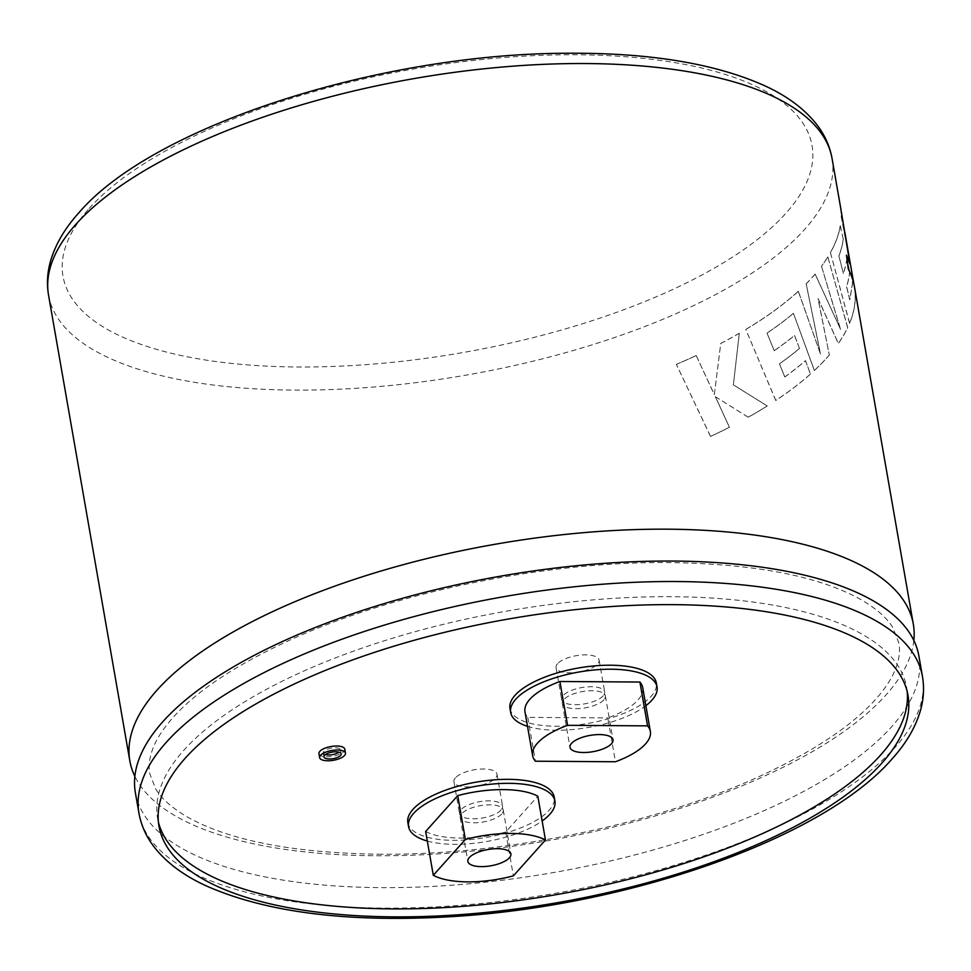 <?xml version="1.0" encoding="UTF-8"?>
<svg xmlns="http://www.w3.org/2000/svg" width="971" height="971" viewBox="0 0 971 971"><rect width="100%" height="100%" fill="white"/><g stroke="black" fill="none" stroke-linecap="round" stroke-linejoin="round"><path stroke-width="0.73" stroke-dasharray="4.86 3.64" d="M913.832 640.435A397.673 150.541 -9.9 0 1 885.965 694.969A397.673 150.541 -9.9 0 1 375.449 855.754A397.673 150.541 -9.9 0 1 134.872 776.387M325.406 754.588A8.739 3.314 -9.9 0 1 323.258 752.913A8.739 3.314 -9.9 0 1 323.865 751.36A8.739 3.314 -9.9 0 1 333.223 747.901A8.739 3.314 -9.9 0 1 340.481 749.903A8.739 3.314 -9.9 0 1 339.886 751.469A8.739 3.314 -9.9 0 1 339.037 752.209M318.961 753.666A13.109 4.964 170.1 0 0 329.837 756.676A13.109 4.964 170.1 0 0 343.88 751.493A13.109 4.964 170.1 0 0 344.79 749.163M849.649 271.564L846.846 258.42L849.649 271.564A397.588 150.505 -9.9 0 1 846.53 286.579L849.746 299.723L852.441 283.653L851.955 273.264L841.068 215.744A397.588 150.505 -9.9 0 0 840.279 206.168L840.364 206.155A397.673 150.541 -9.9 0 1 841.153 215.732L850.73 265.981M849.734 271.552A397.673 150.541 -9.9 0 1 846.615 286.566L849.831 299.711L852.526 283.641L851.955 273.264M846.93 258.407A397.673 150.541 -9.9 0 1 843.374 273.47L838.932 255.883A397.673 150.541 -9.9 0 0 843.289 239.303L840.316 225.77A397.673 150.541 -9.9 0 1 830.448 252.642L849.637 323.27A397.673 150.541 -9.9 0 0 855.281 297.284A397.673 150.541 -9.9 0 0 854.431 286.736M829.392 354.973A397.673 150.541 -9.9 0 1 827.086 357.607A397.673 150.541 -9.9 0 1 814.426 370.485L793.441 313.342A397.673 150.541 -9.9 0 1 767.054 333.114L774.215 350.737A397.673 150.541 -9.9 0 0 794.594 335.432L799.497 348.492A397.673 150.541 -9.9 0 1 779.495 363.846L784.811 376.991A397.673 150.541 -9.9 0 0 805.529 360.642L810.445 374.102A397.673 150.541 -9.9 0 1 775.805 400.489L745.813 329.485A397.673 150.541 -9.9 0 0 791.001 297.721A397.673 150.541 -9.9 0 0 798.356 291.288L820.544 354.087L806.173 283.811A397.673 150.541 -9.9 0 0 812.958 276.638A397.673 150.541 -9.9 0 0 815.179 274.089L840.57 329.339L821.515 266.248A397.673 150.541 -9.9 0 0 827.862 256.999L847.719 327.591A397.673 150.541 -9.9 0 1 838.361 343.467L818.08 298.534L829.319 354.973A397.588 150.505 -9.9 0 1 814.341 370.485L814.426 370.485M918.882 655.971A397.673 150.541 -9.9 0 1 891.536 726.842A397.673 150.541 -9.9 0 1 381.02 887.628A397.673 150.541 -9.9 0 1 135.382 792.712M603.865 699.848A21.848 8.266 -9.9 0 1 580.464 708.49A21.848 8.266 -9.9 0 1 562.318 703.465A21.848 8.266 -9.9 0 1 563.823 699.569A21.848 8.266 -9.9 0 1 587.237 690.927A21.848 8.266 -9.9 0 1 605.37 695.952A21.848 8.266 -9.9 0 1 603.865 699.848M642.717 687.626A69.924 26.472 -9.9 0 1 637.911 700.079A69.924 26.472 -9.9 0 1 607.797 717.933L615.444 761.762M509.969 708.502A74.294 28.123 170.1 0 0 571.64 725.568A74.294 28.123 170.1 0 0 651.225 696.195A74.294 28.123 170.1 0 0 656.335 682.953M501.752 813.965A21.848 8.266 -9.9 0 1 478.339 822.607A21.848 8.266 -9.9 0 1 460.205 817.582A21.848 8.266 -9.9 0 1 461.711 813.686A21.848 8.266 -9.9 0 1 485.112 805.044A21.848 8.266 -9.9 0 1 503.257 810.069A21.848 8.266 -9.9 0 1 501.752 813.965M407.856 822.619A74.294 28.123 170.1 0 0 469.515 839.684A74.294 28.123 170.1 0 0 549.113 810.312A74.294 28.123 170.1 0 0 554.223 797.07M907.169 691.425A380.195 143.926 170.1 0 0 906.623 687.419A380.195 143.926 170.1 0 0 591.036 600.042A380.195 143.926 170.1 0 0 183.713 750.389A380.195 143.926 170.1 0 0 157.569 818.152A380.195 143.926 170.1 0 0 158.407 822.109M427.313 841.032A74.294 28.123 170.1 0 0 542.146 820.981M425.65 831.479A69.924 26.472 170.1 0 0 505.733 832.026L537.813 796.184M505.733 832.026L513.38 875.854M527.52 726.344A74.294 28.123 170.1 0 0 645.873 705.686M524.983 711.804A69.924 26.472 170.1 0 0 527.787 717.375L607.797 717.933M527.787 717.375L535.434 761.215M714.34 394.578L720.749 343.491A397.673 150.541 -9.9 0 0 739.332 333.296L733.384 384.844L767.272 405.975A397.673 150.541 -9.9 0 1 748.265 417.227L715.421 396.738L729.415 427.289A397.673 150.541 -9.9 0 1 710.566 436.452L676.399 364.392A397.673 150.541 -9.9 0 0 696.231 355.58L714.34 394.578L720.749 343.491M696.231 355.58L714.28 394.554M720.688 343.479A397.588 150.505 -9.9 0 0 739.271 333.284L739.332 333.296M739.271 333.284L733.384 384.844M733.323 384.819L767.272 405.975M767.211 405.963A397.588 150.505 -9.9 0 1 748.204 417.214L748.265 417.227M748.204 417.214L715.421 396.738M715.36 396.714L729.415 427.289M729.355 427.276A397.588 150.505 -9.9 0 1 710.505 436.44L710.566 436.452M710.505 436.44L676.399 364.392M696.171 355.556A397.588 150.505 -9.9 0 1 676.35 364.368M827.862 256.999L847.634 327.603A397.588 150.505 -9.9 0 1 838.289 343.467L817.995 298.534L829.319 354.973M814.341 370.485L793.441 313.342M793.368 313.342A397.588 150.505 -9.9 0 1 766.993 333.102L767.054 333.114M766.993 333.102L774.215 350.737M774.154 350.737A397.588 150.505 -9.9 0 0 794.521 335.42L794.594 335.432M794.521 335.42L799.497 348.492M799.424 348.492A397.588 150.505 -9.9 0 1 779.422 363.834L779.495 363.846M779.422 363.834L784.811 376.991M784.738 376.979A397.588 150.505 -9.9 0 0 805.457 360.642L805.529 360.642M805.457 360.642L810.445 374.102M810.372 374.102A397.588 150.505 -9.9 0 1 775.732 400.477L775.805 400.489M775.732 400.477L745.813 329.485M798.356 291.288L798.283 291.288A397.588 150.505 -9.9 0 1 790.928 297.721A397.588 150.505 -9.9 0 1 745.752 329.472M798.283 291.288L820.544 354.087M820.459 354.087L806.173 283.811M806.1 283.811A397.588 150.505 -9.9 0 0 815.106 274.089L815.179 274.089M815.106 274.089L840.57 329.339M840.485 329.351L821.515 266.248M827.778 257.012A397.588 150.505 -9.9 0 1 821.43 266.248M840.279 206.168L849.88 263.918M846.384 255.203L848.326 269.101M848.241 269.125A397.588 150.505 -9.9 0 1 854.346 286.748A397.588 150.505 -9.9 0 1 855.196 297.296A397.588 150.505 -9.9 0 1 849.552 323.282L849.637 323.27M849.552 323.282L830.448 252.642M830.363 252.654A397.588 150.505 -9.9 0 0 840.231 225.782L840.316 225.77M840.231 225.782L843.289 239.303M843.204 239.303A397.588 150.505 -9.9 0 1 838.847 255.883L838.932 255.883M838.847 255.883L843.374 273.47M846.846 258.42A397.588 150.505 -9.9 0 1 843.289 273.482M603.173 695.867A21.848 8.266 -9.9 0 1 579.76 704.509A21.848 8.266 -9.9 0 1 561.626 699.484A21.848 8.266 -9.9 0 1 563.131 695.588A21.848 8.266 -9.9 0 1 586.533 686.946A21.848 8.266 -9.9 0 1 604.678 691.971A21.848 8.266 -9.9 0 1 603.173 695.867M557.56 663.715A21.848 8.266 170.1 0 0 556.067 667.611A21.848 8.266 170.1 0 0 574.201 672.624A21.848 8.266 170.1 0 0 597.614 663.982A21.848 8.266 170.1 0 0 599.107 660.098A21.848 8.266 170.1 0 0 580.974 655.073A21.848 8.266 170.1 0 0 557.56 663.715M501.06 809.984A21.848 8.266 -9.9 0 1 477.647 818.626A21.848 8.266 -9.9 0 1 459.514 813.601A21.848 8.266 -9.9 0 1 461.007 809.705A21.848 8.266 -9.9 0 1 484.42 801.063A21.848 8.266 -9.9 0 1 502.553 806.088A21.848 8.266 -9.9 0 1 501.06 809.984M455.448 777.832A21.848 8.266 170.1 0 0 453.943 781.728A21.848 8.266 170.1 0 0 472.088 786.741A21.848 8.266 170.1 0 0 495.489 778.099A21.848 8.266 170.1 0 0 496.994 774.215A21.848 8.266 170.1 0 0 478.861 769.19A21.848 8.266 170.1 0 0 455.448 777.832M48.55 295.196A397.673 150.541 170.1 0 0 378.654 386.592A397.673 150.541 170.1 0 0 804.704 229.326A397.673 150.541 170.1 0 0 832.05 158.455M89.138 208.498A380.195 143.926 -9.9 0 1 577.199 54.789A380.195 143.926 -9.9 0 1 785.903 213.28A380.195 143.926 -9.9 0 1 297.83 366.989A380.195 143.926 -9.9 0 1 89.138 208.498M922.45 676.447A397.673 150.541 -9.9 0 1 895.104 747.318A397.673 150.541 -9.9 0 1 469.054 904.584A397.673 150.541 -9.9 0 1 138.95 813.188M378.362 854.213C504.738 855.669 659.018 823.639 764.007 774.3C817.74 749.017 856.034 722.788 878.889 695.6C887.312 685.441 893.089 675.962 896.209 667.162C899.352 658.302 900.238 650.254 898.879 643.045L892.932 627.776C887.227 618.175 876.74 608.89 861.495 599.908C819.67 576.337 755.96 563.896 670.342 562.61C543.954 561.141 389.674 593.172 284.685 642.523C230.952 667.793 192.659 694.022 169.816 721.21C161.38 731.369 155.603 740.849 152.483 749.648C149.34 758.521 148.454 766.556 149.813 773.778L155.603 788.768C161.295 798.478 171.855 807.872 187.306 816.963C229.132 840.498 292.817 852.914 378.362 854.213M323.962 756.895L323.258 752.913M562.318 703.465L569.977 747.294M460.205 817.582L467.852 861.411M157.569 818.152L158.953 826.115M906.623 687.419L908.006 695.394M503.257 810.069L510.904 853.897M605.37 695.952L613.017 739.781M341.173 753.897L340.481 749.903M854.346 286.748L853.812 283.641M844.867 232.421L840.789 209.081M556.067 667.611L561.626 699.484M599.107 660.098L604.678 691.971M453.943 781.728L459.514 813.601M496.994 774.215L502.553 806.088"/><path stroke-width="1.46" d="M134.872 776.387A397.673 150.541 -9.9 0 1 129.823 760.839A397.673 150.541 -9.9 0 1 157.168 689.968A397.673 150.541 -9.9 0 1 667.672 529.183A397.673 150.541 -9.9 0 1 913.31 624.098A397.673 150.541 -9.9 0 1 913.832 640.435M339.037 752.209A8.739 3.314 -9.9 0 1 325.406 754.588M324.557 755.341A8.739 3.314 170.1 0 0 323.962 756.895A8.739 3.314 170.1 0 0 331.208 758.909A8.739 3.314 170.1 0 0 340.578 755.45A8.739 3.314 170.1 0 0 341.173 753.897A8.739 3.314 170.1 0 0 333.927 751.882A8.739 3.314 170.1 0 0 324.557 755.341M344.584 755.474A13.109 4.964 170.1 0 0 345.482 753.144A13.109 4.964 170.1 0 0 334.594 750.134A13.109 4.964 170.1 0 0 320.551 755.317A13.109 4.964 170.1 0 0 319.653 757.647A13.109 4.964 170.1 0 0 330.541 760.657A13.109 4.964 170.1 0 0 344.584 755.474M345.482 753.144L344.79 749.163A13.109 4.964 170.1 0 0 333.903 746.141A13.109 4.964 170.1 0 0 319.86 751.323A13.109 4.964 170.1 0 0 318.961 753.666L319.653 757.647M852.162 274.235L850.73 265.981M840.364 206.155L849.965 263.894L846.469 255.191L848.326 269.101A397.673 150.541 -9.9 0 1 854.431 286.736L913.31 624.098M138.95 813.188L135.382 792.712A397.673 150.541 -9.9 0 1 162.727 721.841A397.673 150.541 -9.9 0 1 673.243 561.068A397.673 150.541 -9.9 0 1 918.882 655.971L922.45 676.447C924.307 687.407 923.737 698.428 920.739 709.51C915.956 726.611 906.416 743.058 892.106 758.861C822.862 839.199 625.021 907.484 446.417 916.927C345.542 922.462 265.435 912.085 206.107 885.819C183.628 875.514 166.259 862.515 154.025 846.821C146.184 836.589 141.159 825.374 138.95 813.188A397.673 150.541 -9.9 0 1 166.296 742.317A397.673 150.541 -9.9 0 1 592.346 585.052A397.673 150.541 -9.9 0 1 922.45 676.447M571.47 743.41A21.848 8.266 170.1 0 0 569.977 747.294A21.848 8.266 170.1 0 0 588.11 752.319A21.848 8.266 170.1 0 0 611.524 743.677A21.848 8.266 170.1 0 0 613.017 739.781A21.848 8.266 170.1 0 0 594.883 734.768A21.848 8.266 170.1 0 0 571.47 743.41M532.63 755.632A69.924 26.472 -9.9 0 0 535.434 761.215L615.444 761.762A69.924 26.472 170.1 0 0 645.557 743.907A69.924 26.472 170.1 0 0 650.364 731.454A69.924 26.472 170.1 0 0 647.56 725.871L567.55 725.325L559.903 681.496A69.924 26.472 170.1 0 0 524.983 711.804L532.63 755.632A69.924 26.472 -9.9 0 1 567.55 725.325M645.873 705.686A74.294 28.123 170.1 0 0 651.917 700.176A74.294 28.123 170.1 0 0 657.027 686.934A74.294 28.123 170.1 0 0 595.369 669.869A74.294 28.123 170.1 0 0 515.771 699.241A74.294 28.123 170.1 0 0 510.661 712.483A74.294 28.123 170.1 0 0 527.52 726.344M657.027 686.934L656.335 682.953A74.294 28.123 170.1 0 0 594.665 665.875A74.294 28.123 170.1 0 0 515.079 695.26A74.294 28.123 170.1 0 0 509.969 708.502L510.661 712.483M469.357 857.527A21.848 8.266 170.1 0 0 467.852 861.411A21.848 8.266 170.1 0 0 485.998 866.435A21.848 8.266 170.1 0 0 509.399 857.794A21.848 8.266 170.1 0 0 510.904 853.897A21.848 8.266 170.1 0 0 492.77 848.885A21.848 8.266 170.1 0 0 469.357 857.527M542.146 820.981A74.294 28.123 170.1 0 0 549.804 814.293A74.294 28.123 170.1 0 0 554.914 801.051A74.294 28.123 170.1 0 0 493.244 783.985A74.294 28.123 170.1 0 0 413.658 813.358A74.294 28.123 170.1 0 0 408.548 826.6A74.294 28.123 170.1 0 0 427.313 841.032M554.914 801.051L554.223 797.07A74.294 28.123 170.1 0 0 492.552 779.992A74.294 28.123 170.1 0 0 412.954 809.377A74.294 28.123 170.1 0 0 407.856 822.619L408.548 826.6M185.097 758.363A380.195 143.926 170.1 0 0 158.953 826.115A380.195 143.926 170.1 0 0 474.54 913.505A380.195 143.926 170.1 0 0 881.862 763.145A380.195 143.926 170.1 0 0 908.006 695.394A380.195 143.926 170.1 0 0 592.419 608.004A380.195 143.926 170.1 0 0 185.097 758.363M158.407 822.109A380.195 143.926 170.1 0 0 478.363 905.057A380.195 143.926 170.1 0 0 880.479 755.171A380.195 143.926 170.1 0 0 907.169 691.425M545.459 840.012L537.813 796.184A69.924 26.472 -9.9 0 0 457.729 795.625L425.65 831.479L433.297 875.308A69.924 26.472 -9.9 0 0 513.38 875.854L545.459 840.012A69.924 26.472 170.1 0 0 465.376 839.454L433.297 875.308M457.729 795.625L465.376 839.454M650.364 731.454L642.717 687.626A69.924 26.472 -9.9 0 0 639.901 682.043L559.903 681.496M639.901 682.043L647.56 725.871M846.384 255.203L849.965 263.894M832.05 158.455A397.673 150.541 170.1 0 0 501.946 67.06A397.673 150.541 170.1 0 0 75.896 224.325A397.673 150.541 170.1 0 0 48.55 295.196C46.632 283.872 47.3 272.499 50.553 261.065C55.444 244.34 64.887 228.246 78.894 212.783C153.345 125.526 380.681 53.417 567.865 53.247C649.502 52.701 715.069 63.503 764.529 85.666C787.214 95.995 804.716 109.068 817.024 124.871C824.84 135.103 829.853 146.293 832.05 158.455L840.874 209.068M129.823 760.839L48.55 295.196M853.812 283.641L844.867 232.421"/></g></svg>
